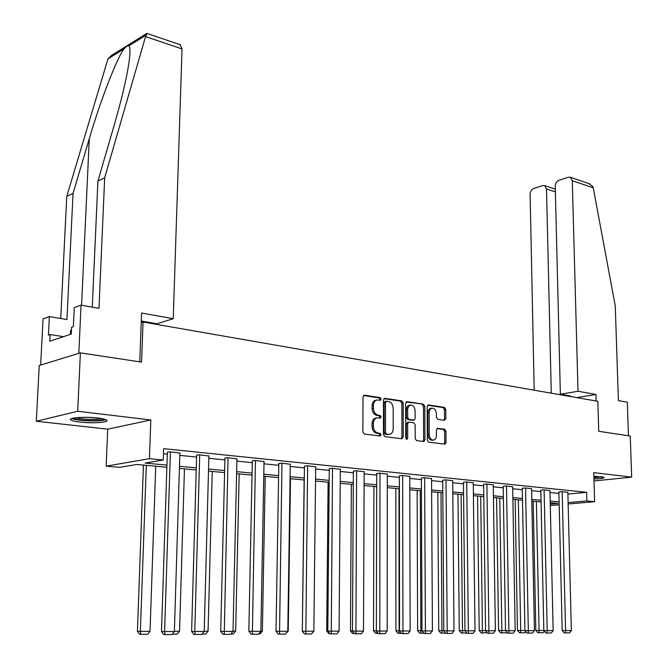 <?xml version="1.0" encoding="UTF-8"?>
<svg xmlns="http://www.w3.org/2000/svg" width="668" height="668" viewBox="0 0 668 668"><rect width="100%" height="100%" fill="white"/><g stroke="black" fill="none" stroke-linecap="round" stroke-linejoin="round"><path stroke-width="1" d="M381.127 399.088L380.117 397.602L364.519 395.231L363.025 396.942L362.874 431.895L364.361 434.033L380.05 436.012L381.069 434.793L380.05 433.315L378.038 433.056C375.199 432.313 373.637 430.05 373.354 426.251L373.362 423.353C373.521 420.347 374.69 418.51 376.877 417.859L380.342 418.084L381.102 416.89L380.084 415.404L378.08 415.129C375.241 414.36 373.688 412.081 373.404 408.307L373.412 405.418C373.562 402.47 374.715 400.666 376.852 400.015L380.384 400.266L381.127 399.088M379.566 400.19L379.825 399.339L378.814 397.844L363.567 395.539M379.441 435.937L379.758 435.002L378.739 433.524L376.727 433.265L378.038 433.056M379.499 418.018L379.791 417.124L378.773 415.638L376.769 415.354L378.08 415.129M593.952 479.048C600.916 478.714 604.315 478.154 604.139 477.37L593.877 476.309M97.745 418.034C84.836 416.414 66.917 417.759 70.883 420.013C72.186 420.84 75.217 421.533 79.968 422.084C92.76 423.637 110.32 422.343 106.571 420.08C105.344 419.279 102.404 418.594 97.745 418.034M444.529 420.289L445.848 418.644L445.773 409.384L444.429 407.355L428.539 404.942L427.186 406.587L427.353 440.12L428.731 442.166L445.013 444.17L446.032 442.5L445.948 431.244L444.596 429.215L437.49 428.305L436.48 429.958L436.262 437.398L435.277 439.177L433.757 440.053C431.136 440.053 429.633 438.241 429.24 434.618L429.132 412.114L430.083 409.334L431.804 408.181C434.45 408.173 435.97 409.993 436.371 413.634L436.396 417.283L437.757 419.32L444.529 420.289M567.892 494.078L586.604 492.316L586.846 500.942L594.62 501.693L568.142 503.989M80.394 352.871L77.697 411.271L36.322 421.241L39.228 365.496L80.394 352.871L141.566 362.123L143.044 322.034L597.835 401.293L598.737 431.286L630.25 436.054L631.678 477.144L593.769 472.635L594.62 501.693M36.322 421.241L107.707 429.157L150.809 419.963L77.697 411.271M150.809 419.963L149.44 458.674L163.251 460.01L145.098 463.074L166.95 465.128M586.604 492.316L163.635 448.662L163.251 460.01M403.188 402.979L401.777 400.884L384.935 398.328L383.482 400.015L383.44 434.517L384.893 436.63L401.827 438.767L403.247 437.039L403.188 402.979L401.885 403.221L400.466 401.126L384 398.629M407.054 401.685L423.412 404.165L424.79 406.227L424.948 439.811L423.904 441.506L416.59 440.63L415.187 438.567L415.145 424.823L413.743 422.744L408.716 422.109L407.664 423.796L407.697 438.183L406.946 439.377L405.718 437.924L405.651 403.347L407.054 401.685L406.394 401.802M594.011 480.968L631.678 477.144M143.044 322.034L141.232 322.611M163.468 453.739L167.317 454.123M179.834 455.384L196.592 457.062M208.833 458.29L224.899 459.901M236.873 461.104L252.279 462.648M264.002 463.817L278.773 465.304M290.246 466.456L304.424 467.876M315.663 469.003L329.274 470.364M340.288 471.474L353.364 472.785M364.16 473.862L376.719 475.123M387.306 476.184L399.38 477.395M409.768 478.438L421.374 479.599M431.561 480.626L442.725 481.745M452.729 482.747L463.475 483.824M473.295 484.809L483.632 485.845M493.276 486.813L503.238 487.807M512.707 488.759L522.301 489.719M531.611 490.654L540.846 491.581M549.998 492.5L558.899 493.393M179.901 453.079L169.447 451.76L167.367 452.386M208.9 456.019L198.797 454.741L196.642 455.351M236.931 458.858L227.162 457.63L224.941 458.215M264.044 461.596L254.591 460.419L252.312 460.987M290.279 464.26L281.128 463.124L278.798 463.675M315.688 466.832L306.829 465.738L304.449 466.272M340.304 469.328L331.72 468.268L329.291 468.786M364.169 471.742L355.844 470.723L353.372 471.224M387.306 474.088L379.232 473.103L376.727 473.587M409.76 476.368L401.919 475.416L399.38 475.883M431.553 478.58L423.938 477.653L421.366 478.113M452.712 480.726L445.322 479.833L442.717 480.275M473.27 482.814L466.089 481.945L463.458 482.371M493.251 484.834L486.271 483.999L483.615 484.417M512.673 486.813L505.885 485.995L503.213 486.404M531.569 488.725L524.965 487.932L522.276 488.333M549.956 490.596L543.527 489.828L540.821 490.212M567.85 492.408L561.596 491.665L558.865 492.04M166.883 467.249L136.865 464.469L119.681 467.366L106.162 466.147L149.44 458.674M107.707 429.157L106.162 466.147M559.174 504.766L550.298 505.534M568.109 502.586L586.846 500.942M179.492 466.306L196.283 467.876M208.55 469.028L224.64 470.539M236.639 471.666L252.061 473.119M263.802 474.213L278.606 475.608M290.096 476.685L304.299 478.021M315.555 479.073L329.182 480.359M340.212 481.394L353.305 482.622M364.118 483.632L376.702 484.818M387.298 485.811L399.389 486.947M409.785 487.924L421.416 489.018M431.611 489.97L442.792 491.022M452.812 491.965L463.567 492.967M473.403 493.894L483.757 494.863M493.41 495.773L503.38 496.708M512.865 497.602L522.468 498.503M531.786 499.372L541.03 500.24M550.198 501.1L559.108 501.944M550.265 504.148L557.939 503.48L550.232 502.762M541.072 501.918L531.82 501.058M522.493 500.19L512.89 499.305M503.405 498.428L493.435 497.501M483.774 496.608L473.42 495.648M463.584 494.737L452.829 493.735M442.809 492.809L431.628 491.773M421.416 490.83L409.793 489.753M399.389 488.792L387.298 487.665M376.694 486.688L364.11 485.519M353.297 484.517L340.204 483.306M329.165 482.279L315.53 481.018M304.274 479.975L290.071 478.655M278.573 477.595L263.768 476.226M252.02 475.132L236.589 473.704M224.59 472.593L208.491 471.099M196.225 469.963L179.425 468.41M375.725 400.224L375.55 400.257C373.404 400.909 372.26 402.712 372.109 405.66L373.412 405.418M376.769 415.354C373.93 414.586 372.377 412.315 372.101 408.549L372.109 405.66M375.8 418.043L375.566 418.084C373.379 418.744 372.21 420.573 372.059 423.579L373.362 423.353M376.727 433.265C373.888 432.53 372.326 430.267 372.051 426.476L372.059 423.579M401.351 438.709L401.927 437.248L401.885 403.221M386.513 401.234L385.503 402.412L385.478 432.664L386.488 434.133L389.703 434.367C391.882 433.716 393.043 431.887 393.193 428.873L393.193 408.307C392.918 404.583 391.39 402.328 388.601 401.543L386.513 401.234M385.211 401.476L384.2 402.662L385.503 402.412M389.411 434.409L385.177 434.342L384.158 432.872L384.2 402.662M406.152 401.986L423.412 404.165M423.078 441.448L423.629 440.012L423.479 406.461L422.101 404.399M407.747 422.318L406.344 424.013L406.378 438.383L407.697 438.183M406.194 439.126L406.378 438.383M415.095 410.611C414.686 406.895 413.125 405.05 410.386 405.075L408.399 406.578L407.647 409.05L407.647 417.383L409.058 419.462L414.085 420.105L415.12 418.435L415.095 410.611M409.242 405.284L407.831 405.935L406.72 407.547L406.319 409.751L407.63 409.517M413.024 420.239L407.739 419.679L406.336 417.6L406.319 409.751M430.66 408.382L429.274 409.025L428.188 410.62L427.804 412.799L429.123 412.574M433.507 440.095L432.43 440.254C429.816 440.254 428.305 438.442 427.921 434.818L427.804 412.799M444.17 444.111L444.713 442.692L444.621 431.445L443.276 429.424L436.989 428.564M444.036 420.222L444.529 418.861L444.454 409.609L443.109 407.58L427.662 405.242M143.445 465.078L137.424 631.318L140.363 631.343L146.309 465.337M155.719 466.214L150.041 631.327L147.603 634.274L140.831 634.299L139.654 634.283L137.424 631.318M140.831 634.299L140.363 631.343L150.041 631.327M179.909 452.82L174.373 631.544L161.497 631.544L163.794 634.583L165.038 634.6L164.587 631.569L170.407 451.852M167.376 452.119L161.497 631.544M174.373 631.544L171.885 634.575L165.038 634.6M104.342 419.187C102.279 420.281 97.194 420.748 89.086 420.573C80.636 420.222 75.359 419.395 73.246 418.11M75.993 417.709C78.966 418.544 83.341 419.07 89.12 419.287C94.631 419.429 98.806 419.203 101.661 418.594M71.651 418.519C74.883 419.788 80.711 420.581 89.12 420.907C97.169 421.107 102.755 420.698 105.878 419.704M71.409 330.226L70.583 330.293L70.39 334.367M593.919 477.729L602.636 476.877M601.567 476.71L593.91 477.553M593.885 476.643L597.434 476.393M180.135 44.689L182.03 48.923L145.541 36.598L147.21 33.5M92.284 307.146L97.92 181.053L114.203 125.141C121.434 100.292 126.352 79.459 128.966 62.642C130.31 52.78 130.302 47.169 128.932 45.808C127.905 45.382 126.294 46.376 124.106 48.814C117.276 57.164 100.384 100.634 89.295 138.702L73.054 193.286L66.942 319.538L49.357 316.582L48.413 335.119L50.142 334.534L49.808 341.189L71.225 334.092L71.551 327.27L73.371 326.652L74.282 307.597L81.053 305.151L78.824 353.355L40.656 365.054L43.061 318.853L49.357 316.582M97.92 181.053L104.684 177.721L98.973 308.332L81.053 305.151M145.541 36.598L104.684 177.721M148.872 323.045L148.897 322.343M146.359 33.709L111.665 55.31L107.974 58.834L66.758 196.384L73.054 193.286M66.758 196.384L60.738 318.494M141.29 321.016L157.013 323.763L173.246 318.694L182.03 48.923M139.762 361.856L141.583 313.016L173.246 318.694M63.502 336.655L50.142 334.534M578.012 391.264L572.276 180.711L570.414 177.304L568.351 177.229L558.84 180.327C556.594 181.345 555.392 183.299 555.242 186.197L560.369 394.229L578.012 391.264L595.956 394.479L576.743 397.619M588.925 183.6L592.908 186.648L593.242 187.791L615.261 305.961L618.393 400.6L627.294 402.186L628.454 435.778M555.375 191.891L546.507 189.011L544.679 185.629L542.75 185.57L533.59 188.551C531.427 189.537 530.258 191.449 530.108 194.296L534.183 390.204M546.507 189.011L551.275 393.176M568.71 396.216L570.28 395.957L560.369 394.229M596.148 401L595.956 394.479M561.17 394.362L561.178 394.905M184.46 468.878L179.55 631.26L177.162 634.157L172.21 634.174M174.381 631.268L179.55 631.26M212.257 471.449L208.074 631.193L205.736 634.041L202.087 634.057M204.216 631.202L208.074 631.193M208.9 455.768L204.208 631.477L191.624 631.469L193.895 634.458L195.156 634.475L194.755 631.494L199.715 454.833M196.651 455.1L191.624 631.469M204.208 631.477L201.769 634.45L195.156 634.475M236.931 458.624L233.023 631.402L220.716 631.402L222.97 634.333L224.239 634.35L228.055 457.722M224.949 457.981L220.716 631.402M233.023 631.402L230.635 634.324L224.239 634.35M239.169 473.946L235.67 631.126L233.374 633.932L230.944 633.94M233.023 631.135L235.67 631.126M265.229 476.359L262.374 631.068L260.128 633.823L258.833 633.832M260.871 631.068L262.374 631.068M290.488 478.697L288.234 631.01L285.804 633.723M287.799 631.01L288.234 631.01M264.044 461.379L260.871 631.335L248.838 631.327L251.068 634.216L252.354 634.233L255.452 460.511M252.32 460.77L248.838 631.327M260.871 631.335L258.533 634.208L252.354 634.233M290.288 464.051L287.799 631.268L276.026 631.268L278.239 634.107L279.533 634.116L281.963 463.208M278.806 463.467L276.026 631.268M287.799 631.268L285.503 634.091L279.533 634.116M315.688 466.64L313.851 631.202L302.337 631.202L304.516 633.999L305.827 634.007L307.639 465.821M304.449 466.072L302.337 631.202M313.851 631.202L311.605 633.982L305.827 634.007M304.14 479.966L302.337 630.943M340.313 469.145L339.077 631.143L327.796 631.135L329.959 633.89L331.278 633.899L332.505 468.351M329.291 468.602L327.796 631.135M339.077 631.143L336.872 633.882L331.278 633.899M328.105 482.187L326.71 630.893L327.804 630.901M329.691 633.548L328.798 633.54L326.71 630.893M364.169 471.575L363.509 631.085L352.462 631.076L354.608 633.782L355.927 633.798L356.603 470.798M353.372 471.049L352.462 631.076M363.509 631.085L361.346 633.773L355.927 633.798M351.351 484.333L350.475 630.834L352.462 630.851M354.341 633.456L352.537 633.439L350.475 630.834M353.764 632.721L353.806 633.456M387.306 473.929L387.189 631.026L376.36 631.018L378.48 633.681L379.808 633.698L379.967 473.178M376.727 473.42L376.36 631.018M387.189 631.026L385.069 633.673L379.808 633.698M373.921 486.429L373.529 630.784L376.36 630.801M378.222 633.356L375.575 633.347L373.529 630.784M376.752 631.51L376.844 633.364M409.76 476.209L410.144 630.968L399.531 630.968L401.627 633.59L402.963 633.598L402.637 475.482M399.38 475.725L399.531 630.968M410.144 630.968L408.064 633.581L402.963 633.598M395.84 488.458L395.907 630.734L399.105 630.759L398.98 488.751M401.368 633.264L399.205 633.272L399.105 630.759L399.531 630.751M399.205 633.272L397.928 633.264L395.907 630.734M431.553 478.43L432.413 630.918L422.009 630.909L424.08 633.498L425.424 633.506L424.639 477.729M421.366 477.962L422.009 630.909M432.413 630.918L430.367 633.489L425.424 633.506M417.133 490.429L417.634 630.684L420.848 630.709L420.281 490.721M423.829 633.172L420.923 633.189L420.848 630.709L422.009 630.701M420.923 633.189L419.638 633.18L417.634 630.684M452.712 480.584L454.023 630.859L443.811 630.859L445.873 633.406L447.209 633.414L445.999 479.9M442.717 480.125L443.811 630.859M454.023 630.859L452.011 633.398L447.209 633.414M437.832 492.349L438.742 630.634L441.965 630.659L440.997 492.642M445.614 633.089L442.007 633.105L441.965 630.659L443.811 630.65M442.007 633.105L440.721 633.097L438.742 630.634M473.27 482.672L475.006 630.809L464.986 630.809L467.024 633.314L468.368 633.322L466.74 482.012M463.458 482.238L464.986 630.809M475.006 630.809L473.027 633.306L468.368 633.322M457.964 494.211L459.25 630.592L462.481 630.609L461.129 494.512M466.773 633.005L462.506 633.022L462.481 630.609L464.986 630.6M462.506 633.022L461.212 633.014L459.25 630.592M493.251 484.709L495.38 630.759L485.552 630.759L487.565 633.231L488.909 633.239L488.909 630.776L486.905 484.058M483.615 484.283L485.552 630.759M495.38 630.759L493.435 633.222L488.909 633.239M477.536 496.032L479.198 630.542L482.43 630.567L480.718 496.324M487.064 632.621L482.43 632.947L482.43 630.567L485.544 630.559M482.43 632.947L481.135 632.93L479.198 630.542M512.673 486.688L515.178 630.709L505.526 630.709L507.521 633.147L508.874 633.155L508.899 630.726L506.503 486.053M503.213 486.271L505.526 630.709M515.178 630.709L513.274 633.139L508.874 633.155M496.591 497.794L498.587 630.5L501.827 630.517L499.773 498.086M506.67 632.103L506.085 632.846L501.81 632.863L501.827 630.517L505.526 630.509M501.81 632.863L500.516 632.855L498.587 630.5M531.569 488.609L534.433 630.667L524.948 630.659L526.927 633.064L528.271 633.072L528.321 630.684L525.566 487.999M522.267 488.208L524.948 630.659M534.433 630.667L532.555 633.055L528.271 633.072M515.137 499.514L517.458 630.458L520.698 630.475L518.326 499.806M525.733 631.619L524.823 632.771L520.664 632.788L520.698 630.475L524.948 630.467M520.664 632.788L519.37 632.78L517.458 630.458M549.956 490.479L553.146 630.617L543.835 630.617L545.789 632.988L547.142 632.997L547.209 630.634L544.111 489.886M540.813 490.095L543.835 630.617M553.146 630.617L551.3 632.98L547.142 632.997M533.198 501.184L535.828 630.417L539.068 630.433L536.387 501.484M544.278 631.151L543.067 632.705L539.018 632.721L539.068 630.433L543.827 630.425M539.018 632.721L537.715 632.713L535.828 630.417M567.85 492.299L571.357 630.575L562.205 630.567L564.143 632.905L565.495 632.922L565.579 630.592L562.164 491.723M558.865 491.924L562.205 630.567M571.357 630.575L569.545 632.905L565.495 632.922M378.814 397.844L380.117 397.602M378.739 433.524L380.05 433.315M378.773 415.638L380.084 415.404M372.101 408.549L373.404 408.307M372.051 426.476L373.354 426.251M363.776 395.381L364.519 395.231M401.927 437.248L403.247 437.039M384.234 398.462L384.935 398.328M400.466 401.126L401.777 400.884M384.158 432.872L385.478 432.664M385.177 434.342L386.488 434.133M387.273 434.609L388.584 434.4M423.479 406.461L424.79 406.227M423.629 440.012L424.948 439.811M406.344 424.013L407.664 423.796M406.336 417.6L407.647 417.383M407.739 419.679L409.058 419.462M412.423 420.339L413.734 420.114M427.921 434.818L429.24 434.618M437.264 428.38L437.816 428.288M443.276 429.424L444.596 429.215M444.621 431.445L445.948 431.244M444.713 442.692L446.032 442.5M427.912 405.05L428.539 404.942M443.109 407.58L444.429 407.355M444.454 409.609L445.773 409.384M444.529 418.861L445.848 418.644M145.833 35.312L128.932 45.808M124.106 48.814L107.974 58.834M81.579 305.243L89.295 138.702M593.242 187.791L572.276 180.711M375.55 400.257L376.852 400.015M375.566 418.084L376.877 417.859M384.943 401.485L386.246 401.243M407.396 422.326L408.716 422.109M409.075 405.317L410.386 405.075M412.766 420.322L414.085 420.105M430.493 408.415L431.804 408.181M180.577 44.84L146.91 33.4M544.679 185.629L555.308 189.111M589.836 183.909L570.414 177.304"/></g></svg>
